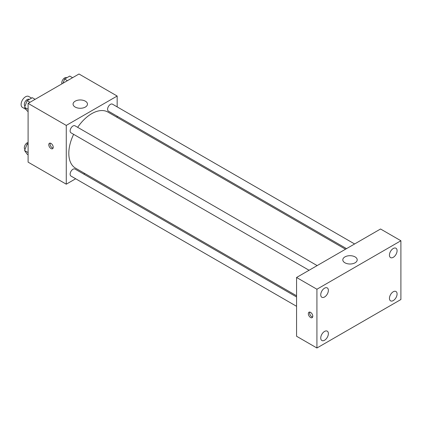<?xml version="1.0" encoding="UTF-8"?>
<svg xmlns="http://www.w3.org/2000/svg" width="422" height="422" viewBox="0 0 422 422"><rect width="100%" height="100%" fill="white"/><g stroke="black" fill="none" stroke-linecap="round" stroke-linejoin="round"><path stroke-width="0.63" d="M31.571 98.115L28.701 96.459A6.298 3.634 120 0 0 23.848 98.147A6.298 3.634 120 0 0 21.1 104.482A6.298 3.634 120 0 0 22.403 107.367L26.164 109.535M75.659 178.764L66.27 184.187L28.1 162.148L28.1 103.379L78.993 73.998L117.163 96.037L117.163 106.882M84.775 173.505L83.751 174.096M73.628 134.338A32.389 18.7 120 0 0 68.812 153.334A32.389 18.7 120 0 0 75.522 168.162L296.566 295.78M345.497 249.233L107.911 112.062A32.389 18.7 120 0 0 77.669 127.333M117.163 116.224L117.163 117.406M66.27 184.187L66.27 125.418L117.163 96.037M354.612 243.969L112.468 104.171A4.046 2.337 120 0 0 109.351 105.252A4.046 2.337 120 0 0 107.584 109.324A4.046 2.337 120 0 0 108.422 111.176L346.52 248.637M296.566 296.961L75.01 169.048A4.046 2.337 120 0 0 71.893 170.135A4.046 2.337 120 0 0 70.126 174.202A4.046 2.337 120 0 0 70.965 176.053L296.566 306.303M309.062 270.265L70.965 132.803A4.046 2.337 -60 0 1 70.965 128.13A4.046 2.337 -60 0 1 75.01 125.793L317.154 265.596M66.27 125.418L28.1 103.379M75.174 107.056A7.195 4.157 180 0 1 73.069 104.118A7.195 4.157 180 0 1 80.264 99.961A7.195 4.157 180 0 1 87.465 104.118A7.195 4.157 180 0 1 83.018 107.958A7.195 4.157 180 0 1 75.174 107.056M53.225 147.273A3.149 1.82 60 0 1 52.576 148.718A3.149 1.82 60 0 1 49.427 146.898A3.149 1.82 60 0 1 49.427 143.264A3.149 1.82 60 0 1 51.853 144.108A3.149 1.82 60 0 1 53.225 147.273M53.082 148.111A3.149 1.82 60 0 1 50.709 146.16A3.149 1.82 60 0 1 50.202 143.127M296.566 336.25L296.566 277.481L380.544 228.998L400.9 240.751L400.9 299.52L316.922 348.002L296.566 336.25M316.922 348.002L316.922 289.234L296.566 277.481M312.786 316.231A3.149 1.82 60 0 1 312.138 317.671A3.149 1.82 60 0 1 308.988 315.851A3.149 1.82 60 0 1 308.988 312.217A3.149 1.82 60 0 1 311.415 313.061A3.149 1.82 60 0 1 312.786 316.231M316.922 289.234L400.9 240.751M355.097 262.79A7.195 4.157 180 0 1 347.253 263.687A7.195 4.157 180 0 1 342.806 259.852A7.195 4.157 180 0 1 350.007 255.695A7.195 4.157 180 0 1 357.202 259.852A7.195 4.157 180 0 1 355.097 262.79M393.267 248.505A5.396 3.118 120 0 0 389.448 255.12A5.396 3.118 120 0 0 390.566 257.589A5.396 3.118 120 0 0 395.963 254.471A5.396 3.118 120 0 0 395.963 248.242A5.396 3.118 120 0 0 393.267 248.505M324.56 288.173A5.396 3.118 120 0 0 320.741 294.788A5.396 3.118 120 0 0 321.859 297.257A5.396 3.118 120 0 0 327.256 294.139A5.396 3.118 120 0 0 327.256 287.909A5.396 3.118 120 0 0 324.56 288.173M324.56 331.428A5.396 3.118 120 0 0 320.741 338.043A5.396 3.118 120 0 0 321.859 340.512A5.396 3.118 120 0 0 327.256 337.394A5.396 3.118 120 0 0 327.256 331.159A5.396 3.118 120 0 0 324.56 331.428M393.267 291.76A5.396 3.118 120 0 0 389.448 298.375A5.396 3.118 120 0 0 390.566 300.844A5.396 3.118 120 0 0 395.963 297.726A5.396 3.118 120 0 0 395.963 291.496A5.396 3.118 120 0 0 393.267 291.76M312.644 317.064A3.149 1.82 60 0 1 310.27 315.113A3.149 1.82 60 0 1 309.764 312.085M28.1 111.492L27.156 110.949L24.587 107.293L27.156 100.663L32.299 97.698L35.121 99.328M28.1 109.319L24.587 107.293M29.978 102.293L27.156 100.663M29.318 99.418L29.202 99.349A4.046 2.337 120 0 0 26.085 100.436A4.046 2.337 120 0 0 24.323 104.503A4.046 2.337 120 0 0 24.993 106.244M62.983 83.24L64.613 79.041L69.757 76.071L72.579 77.701M67.441 80.671L64.613 79.041M66.776 77.79L66.66 77.722A4.046 2.337 120 0 0 63.548 78.808A4.046 2.337 120 0 0 61.781 82.876A4.046 2.337 120 0 0 61.928 83.851M28.1 154.747L27.156 154.204L24.587 150.543L27.156 143.918L28.1 143.374M28.1 152.574L24.587 150.543M28.1 144.461L27.156 143.918M28.1 142.451A4.046 2.337 120 0 0 24.323 147.758A4.046 2.337 120 0 0 24.993 149.493"/></g></svg>
